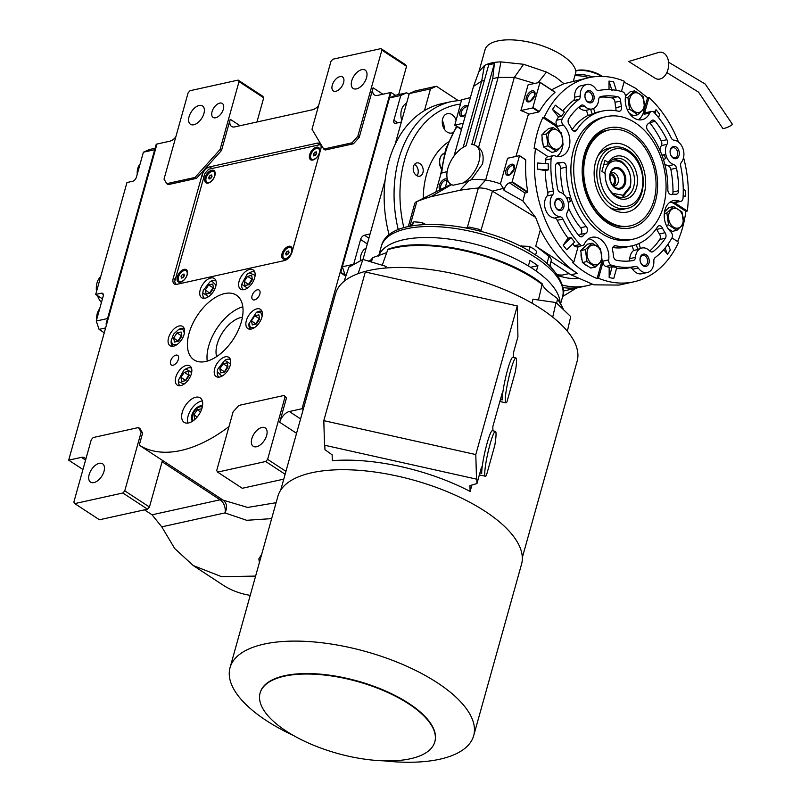 <?xml version="1.0" encoding="UTF-8"?>
<svg xmlns="http://www.w3.org/2000/svg" width="801" height="801" viewBox="0 0 801 801"><rect width="100%" height="100%" fill="white"/><g stroke="black" fill="none" stroke-linecap="round" stroke-linejoin="round"><path stroke-width="1.2" d="M335.879 91.274A8.36 4.656 123.2 0 1 333.346 90.924A8.36 4.656 123.2 0 1 332.986 83.254A8.36 4.656 123.2 0 1 339.974 76.586A8.36 4.656 123.2 0 1 342.518 76.936A8.36 4.656 123.2 0 1 342.868 84.606A8.36 4.656 123.2 0 1 335.879 91.274M215.659 117.777A8.36 4.656 123.2 0 1 213.126 117.427A8.36 4.656 123.2 0 1 212.766 109.757A8.36 4.656 123.2 0 1 219.764 103.099A8.36 4.656 123.2 0 1 222.298 103.439A8.36 4.656 123.2 0 1 222.648 111.109A8.36 4.656 123.2 0 1 215.659 117.777M178.383 359.319A5.747 3.204 123.2 0 1 171.344 364.986A5.747 3.204 123.2 0 1 170.603 361.041A5.747 3.204 123.2 0 1 177.652 355.374A5.747 3.204 123.2 0 1 178.383 359.319M259.844 294.007A5.747 3.204 123.2 0 1 252.806 299.674A5.747 3.204 123.2 0 1 252.065 295.719A5.747 3.204 123.2 0 1 259.103 290.052A5.747 3.204 123.2 0 1 259.844 294.007M242.823 306.793A38.678 21.557 -56.8 0 0 208.661 346.132A38.678 21.557 -56.8 0 0 207.229 361.091M202.493 406.047A9.091 5.066 123.2 0 0 191.819 415.258A9.091 5.066 -56.8 0 0 192.57 421.176M202.072 407.919A14.638 8.16 -56.8 0 0 200.19 397.857A14.638 8.16 -56.8 0 0 182.268 412.285A14.638 8.16 -56.8 0 0 184.15 422.337A14.638 8.16 -56.8 0 0 202.072 407.919M296.56 433.311L279.689 422.257A10.453 5.827 123.2 0 1 289.331 411.524L302.057 408.72L303.209 409.471M359.248 137.331L353.461 143.769L325.176 150.007L323.724 149.056L352.009 142.818L357.797 136.38L359.248 137.331L373.076 87.79A10.453 5.827 123.2 0 0 374.417 94.969A10.453 5.827 123.2 0 0 377.591 95.399L390.317 92.596L302.057 408.72M318.618 105.572A10.453 5.827 123.2 0 1 312.53 109.747L234.743 126.898A10.453 5.827 123.2 0 1 231.569 126.458A10.453 5.827 123.2 0 1 230.227 119.279L240.06 125.717M221.517 150.478L220.065 149.527L239.028 81.622L238.127 80.1L190.037 90.703L188.115 92.846L164.025 179.104L166.738 183.669L168.19 184.62L196.475 178.383L221.517 150.478L230.227 119.279M175.769 137.061A10.453 5.827 123.2 0 1 169.682 141.236L156.956 144.04L106.743 323.884L106.032 324.035L106.593 324.405M85.817 459.223A10.453 5.827 123.2 0 0 84.586 457.792A10.453 5.827 123.2 0 0 81.422 457.361L68.686 460.164L156.956 144.04L156.245 144.2L106.032 324.035M138.463 427.554L93.196 437.536L91.274 439.679L73.852 502.077L74.753 503.599L122.843 492.995L124.766 490.853L141.166 432.129L138.463 427.554L139.915 428.505L142.618 433.081L139.244 445.176A140.065 78.067 -56.8 0 0 228.986 426.593M284.135 395.444L238.878 405.416L233.101 411.864L216.701 470.577L217.602 472.109L265.692 461.506L267.614 459.353L285.036 396.966L284.135 395.444L286.488 397.917L279.689 422.257M176.851 284.315L284.345 260.615A8.36 4.656 -56.8 0 0 292.045 252.035L320.74 149.266A8.36 4.656 -56.8 0 0 319.669 143.519A8.36 4.656 -56.8 0 0 317.136 143.169L209.642 166.868A8.36 4.656 -56.8 0 0 201.932 175.459L173.246 278.227A8.36 4.656 -56.8 0 0 174.318 283.965A8.36 4.656 -56.8 0 0 176.851 284.315M230.247 365.226A11.494 6.408 -56.8 0 0 228.776 357.316A11.494 6.408 -56.8 0 0 214.688 368.65A11.494 6.408 -56.8 0 0 216.17 376.55A11.494 6.408 -56.8 0 0 230.247 365.226M191.359 373.797A11.494 6.408 -56.8 0 0 189.877 365.897A11.494 6.408 -56.8 0 0 175.799 377.231A11.494 6.408 -56.8 0 0 177.271 385.131A11.494 6.408 -56.8 0 0 191.359 373.797M184.11 334.377A11.494 6.408 -56.8 0 0 182.638 326.478A11.494 6.408 -56.8 0 0 168.55 337.812A11.494 6.408 -56.8 0 0 170.032 345.712A11.494 6.408 -56.8 0 0 184.11 334.377M215.759 286.388A11.494 6.408 -56.8 0 0 214.288 278.488A11.494 6.408 -56.8 0 0 200.2 289.822A11.494 6.408 -56.8 0 0 201.682 297.722A11.494 6.408 -56.8 0 0 215.759 286.388M254.658 277.817A11.494 6.408 -56.8 0 0 253.176 269.917A11.494 6.408 -56.8 0 0 239.099 281.241A11.494 6.408 -56.8 0 0 240.57 289.141A11.494 6.408 -56.8 0 0 254.658 277.817M261.897 317.226A11.494 6.408 -56.8 0 0 260.425 309.326A11.494 6.408 -56.8 0 0 246.338 320.66A11.494 6.408 -56.8 0 0 247.819 328.56A11.494 6.408 -56.8 0 0 261.897 317.226M189.056 333.286A38.678 21.557 -56.8 0 0 194.022 359.869A38.678 21.557 -56.8 0 0 241.391 321.752A38.678 21.557 -56.8 0 0 236.425 295.179A38.678 21.557 -56.8 0 0 189.056 333.286M187.814 423.078A14.638 8.16 -56.8 0 1 188.075 416.089A14.638 8.16 123.2 0 1 202.333 400.931M357.797 136.38L381.877 50.133L406.548 66.313L398.658 94.568M352.009 142.818L353.461 143.769M381.877 50.133L380.976 48.611L332.886 59.214L330.963 61.357L312 129.251L323.724 149.056M256.951 122.002L263.709 97.802L239.028 81.622M196.475 178.383L195.023 177.432L220.065 149.527M166.738 183.669L195.023 177.432M68.686 460.164L82.944 469.506M144.48 509.847L152.04 514.803L161.772 526.848L174.718 548.535L193.221 565.546L221.567 576.68L255.609 576.089M141.166 432.129L142.618 433.081M124.766 490.853L149.447 507.023L162.463 460.395L139.244 445.176M162.443 460.465A10.453 5.827 123.2 0 1 163.044 460.755L162.463 460.395M276.105 502.688L247.649 507.444L223.169 500.164C226.923 503.238 227.534 507.494 225.001 512.91L161.772 526.848M285.036 396.966L286.488 397.917M267.614 459.353L285.937 471.358M217.602 472.109L242.282 488.28L283.764 479.138M250.232 595.363A211.144 117.677 123.2 0 1 222.868 584.98L193.221 565.546M380.976 48.611L405.646 64.781L406.548 66.313M238.127 80.1L262.798 96.28L263.709 97.802M366.568 77.617A10.974 6.118 123.2 0 1 353.131 88.43A10.974 6.118 123.2 0 1 351.719 80.891A10.974 6.118 123.2 0 1 365.156 70.077A10.974 6.118 123.2 0 1 366.568 77.617M203.925 113.472A10.974 6.118 123.2 0 1 190.478 124.295A10.974 6.118 123.2 0 1 189.066 116.746A10.974 6.118 123.2 0 1 202.513 105.932A10.974 6.118 123.2 0 1 203.925 113.472M149.447 507.023L147.524 509.176L99.434 519.769L74.753 503.599M104.01 471.318A10.974 6.118 123.2 0 1 90.563 482.132A10.974 6.118 123.2 0 1 89.161 474.592A10.974 6.118 123.2 0 1 102.598 463.779A10.974 6.118 123.2 0 1 104.01 471.318M122.843 492.995L147.524 509.176M271.649 518.627L246.658 520.3L225.001 512.91A10.453 7.539 -102.4 0 0 220.105 499.794L152.04 514.803M266.653 435.464A10.974 6.118 123.2 0 1 253.216 446.277A10.974 6.118 123.2 0 1 251.804 438.738A10.974 6.118 123.2 0 1 265.251 427.914A10.974 6.118 123.2 0 1 266.653 435.464M265.692 461.506L285.126 474.242M259.434 562.402L258.833 558.928L261.737 554.142M216.63 356.575A26.133 14.568 123.2 0 1 217.141 344.26A26.133 14.568 123.2 0 1 242.433 317.206M216.05 285.136L211.684 280.971L210.293 281.461L203.214 290.423L202.823 292.866L208.52 296.66M215.94 280.821A10.453 5.827 -56.8 0 0 212.866 280.44A10.453 5.827 -56.8 0 0 211.284 280.991L210.293 281.461M202.823 292.866L202.783 293.957A10.453 5.827 -56.8 0 0 204.495 298.302M210.192 293.186L213.517 288.15L212.756 284.005L208.671 284.906L205.356 289.952L206.107 294.087L210.192 293.186M205.356 289.952L209.792 293.276M208.671 284.906L213.026 287.759L209.702 292.806M254.948 276.555L254.848 275.244L249.191 272.881L247.169 274.162L241.712 284.285L247.409 288.09M254.838 272.24A10.453 5.827 -56.8 0 0 250.172 272.42L249.191 272.881M241.712 284.285L241.682 285.376A10.453 5.827 -56.8 0 0 243.394 289.732M245.006 285.506L249.091 284.605L252.415 279.569L251.654 275.434L247.569 276.335L244.245 281.371L245.006 285.506M244.245 281.371L248.69 284.695M247.569 276.335L251.925 279.189L248.6 284.225M262.187 315.974L260.635 312.21L256.43 312.3L248.961 323.704L250.513 327.569L254.658 327.509M262.077 311.659A10.453 5.827 -56.8 0 0 257.421 311.839L256.43 312.3M248.961 323.704L248.931 324.795A10.453 5.827 -56.8 0 0 250.633 329.151M251.494 320.79L252.255 324.926L256.33 324.025L259.654 318.988L258.893 314.853L254.808 315.754L251.494 320.79L255.93 324.115M254.808 315.754L259.164 318.608L255.849 323.644M230.538 363.964L224.781 360.29L217.702 369.251L217.311 371.694L221.667 375.959L223.008 375.499M230.428 359.649A10.453 5.827 -56.8 0 0 225.772 359.829L224.781 360.29M217.311 371.694L217.281 372.785A10.453 5.827 -56.8 0 0 218.983 377.141M223.159 363.744L219.844 368.78L220.605 372.916L224.68 372.014L228.005 366.978L227.244 362.843L223.159 363.744L227.514 366.598L224.28 372.105M219.844 368.78L224.2 371.634M191.649 372.535L185.892 368.871L183.87 370.152L178.413 380.275L178.513 381.676L184.11 384.069M178.413 380.275L178.383 381.366A10.453 5.827 -56.8 0 0 178.493 382.968A10.453 5.827 -56.8 0 0 180.095 385.712M191.539 368.22A10.453 5.827 -56.8 0 0 186.873 368.4L185.892 368.871M188.355 371.414L184.27 372.315L180.946 377.351L181.707 381.496L185.792 380.595L189.116 375.559L188.355 371.414M184.27 372.315L188.625 375.168L185.391 380.685M180.946 377.351L185.301 380.205M184.4 333.126L182.848 329.361L178.643 329.451L173.527 334.187L171.174 340.856L172.726 344.72L176.871 344.65M171.174 340.856L171.134 341.947A10.453 5.827 -56.8 0 0 172.846 346.302M184.29 328.81A10.453 5.827 -56.8 0 0 179.634 328.991L178.643 329.451M181.867 336.14L181.106 332.004L177.021 332.896L173.707 337.942L174.458 342.077L178.543 341.176L181.867 336.14M173.707 337.942L178.142 341.266M177.021 332.896L181.376 335.759L178.052 340.795M353.822 263.729L360.58 239.509A4.185 2.333 123.2 0 1 364.435 235.214L370.092 233.962L385.101 180.195L362.973 259.474M458.042 100.435L436.395 86.248L415.178 90.934L409.291 93.577L395.103 144.37L401.351 122.022L395.694 123.274A4.185 2.333 123.2 0 1 394.422 123.094A4.185 2.333 123.2 0 1 393.882 120.22L400.8 95.449L389.486 97.942L395.384 95.299L406.698 92.796L409.071 94.358M395.384 95.299L391.028 92.435L340.815 272.28L346.012 275.694L345.171 275.133L342.347 266.773L389.486 97.942M342.347 266.773L352.53 264.53M345.171 275.133L346.292 274.883M406.698 92.796L400.8 95.449M406.598 103.199A14.108 10.173 77.6 0 0 401.461 109.997A14.108 10.173 77.6 0 0 401.802 120.38M366.127 248.17A14.108 10.173 77.6 0 0 360.991 254.968A14.108 10.173 77.6 0 0 360.42 260.425M391.028 92.435L390.317 92.596L340.105 272.43L340.815 272.28M345.842 276.195L340.105 272.43M155.114 148.265L149.286 149.547L143.389 152.2L154.703 149.707L107.574 318.538L96.26 321.031L103.169 296.25A4.185 2.333 123.2 0 0 102.638 293.376A4.185 2.333 123.2 0 0 101.367 293.206L95.709 294.458L102.438 298.863M105.602 327.949L99.074 329.391L104.25 332.785M143.389 152.2L136.48 176.971A4.185 2.333 123.2 0 1 132.626 181.266L126.969 182.518L95.709 294.458M99.074 329.391L96.26 321.031M96.781 319.158A13.587 9.802 -102.4 0 1 99.644 308.886M137.251 174.177A13.587 9.802 -102.4 0 1 137.772 168.45A13.587 9.802 -102.4 0 1 140.125 163.915M612.545 193.311L622.988 195.264L630.107 186.423C632.019 176.47 629.356 168.57 622.127 162.733C614.367 158.748 608.81 161.251 605.426 170.243L604.835 173.276M622.357 197.497L630.147 187.684C632.279 176.56 629.306 167.739 621.216 161.211L613.876 159.019M602.562 169.612L602.122 171.494M610.142 173.336A10.974 7.91 77.6 0 0 615.078 187.965A10.974 7.91 77.6 0 0 625.391 183.329A10.974 7.91 77.6 0 0 620.455 168.701A10.974 7.91 77.6 0 0 610.142 173.336M624.369 182.978A10.033 7.239 -102.4 0 1 614.878 187.184A10.033 7.239 -102.4 0 1 610.432 173.847A10.033 7.239 77.6 0 1 611.423 171.524A10.033 7.239 77.6 0 1 620.845 170.363A10.033 7.239 77.6 0 1 624.369 182.978M610.542 173.477A6.688 4.826 77.6 0 1 612.044 172.746A6.688 4.826 77.6 0 1 617.04 175.409A6.688 4.826 77.6 0 1 618.122 182.328A6.688 4.826 -102.4 0 1 614.918 185.812A6.688 4.826 -102.4 0 1 613.256 185.782M610.712 173.346A6.688 4.826 77.6 0 1 615.338 182.938A6.688 4.826 -102.4 0 1 613.466 185.832M612.445 184.781A5.227 3.765 -102.4 0 0 614.327 182.268A5.227 3.765 77.6 0 0 610.222 174.728M368.27 261.056L370.202 260.635M424.45 110.578L430.507 88.901L409.291 93.577M436.395 86.248L430.507 88.901M417.952 173.827A14.108 10.173 77.6 0 0 416.64 175.579M202.273 407.138A8.02 4.466 123.2 0 0 198.728 407.288A8.02 4.466 123.2 0 0 192.55 415.098A8.02 4.466 -56.8 0 0 192.21 417.231A8.02 4.466 -56.8 0 0 193.482 420.545M201.462 409.762L201.301 408.87L197.216 409.772L193.892 414.808L194.653 418.943L195.584 418.743M193.892 414.808L197.206 416.981M197.216 409.772L200.51 411.924M320.921 145.361L320.45 144.57L208.721 169.211L204.866 173.497L174.638 281.772L176.2 284.415M319.559 152.52A7.319 4.075 -56.8 0 0 319.869 150.578A7.319 4.075 -56.8 0 0 315.604 147.444A7.319 4.075 -56.8 0 0 309.657 154.703A7.319 4.075 -56.8 0 0 313.922 159.649A7.319 4.075 -56.8 0 0 319.559 152.52M214.898 175.589A7.319 4.075 -56.8 0 0 215.209 173.647A7.319 4.075 -56.8 0 0 210.933 170.513A7.319 4.075 -56.8 0 0 204.996 177.772A7.319 4.075 -56.8 0 0 209.261 182.718A7.319 4.075 -56.8 0 0 214.898 175.589M291.894 251.614A7.319 4.075 -56.8 0 0 292.205 249.672A7.319 4.075 -56.8 0 0 287.929 246.538A7.319 4.075 -56.8 0 0 281.992 253.797A7.319 4.075 -56.8 0 0 286.257 258.743A7.319 4.075 -56.8 0 0 291.894 251.614M187.234 274.693A7.319 4.075 -56.8 0 0 187.544 272.74A7.319 4.075 -56.8 0 0 183.269 269.607A7.319 4.075 -56.8 0 0 177.331 276.876A7.319 4.075 -56.8 0 0 181.597 281.812A7.319 4.075 -56.8 0 0 187.234 274.693M209.692 182.498A6.268 3.494 123.2 0 1 207.239 182.408A6.268 3.494 123.2 0 1 207.099 182.308M215.179 174.137A6.268 3.494 -56.8 0 0 214.107 171.915A6.268 3.494 -56.8 0 0 213.957 171.825M214.628 176.04A6.268 3.494 123.2 0 1 206.948 182.217A6.268 3.494 123.2 0 1 206.137 177.902A6.268 3.494 -56.8 0 1 213.817 171.724A6.268 3.494 -56.8 0 1 214.628 176.04M210.683 178.623L212.015 176.61L211.714 174.958L210.082 175.319L208.751 177.331L209.051 178.983L210.683 178.623M208.751 177.331L210.523 178.663M210.082 175.319L211.824 176.46L210.493 178.473M182.027 281.592A6.268 3.494 123.2 0 1 179.564 281.501A6.268 3.494 123.2 0 1 179.424 281.401M187.514 273.231A6.268 3.494 -56.8 0 0 186.443 271.008A6.268 3.494 -56.8 0 0 186.293 270.918M186.953 275.133A6.268 3.494 123.2 0 1 179.274 281.311A6.268 3.494 123.2 0 1 178.473 277.006A6.268 3.494 -56.8 0 1 186.152 270.818A6.268 3.494 -56.8 0 1 186.953 275.133M183.018 277.717L184.35 275.704L184.04 274.052L182.408 274.413L181.086 276.425L181.386 278.077L183.018 277.717M181.086 276.425L182.858 277.757M182.408 274.413L184.15 275.554L182.828 277.567M314.352 159.429A6.268 3.494 123.2 0 1 311.899 159.329A6.268 3.494 123.2 0 1 311.759 159.229M319.839 151.059A6.268 3.494 -56.8 0 0 318.768 148.846A6.268 3.494 -56.8 0 0 318.618 148.756M319.289 152.961A6.268 3.494 123.2 0 1 311.609 159.139A6.268 3.494 123.2 0 1 310.798 154.833A6.268 3.494 -56.8 0 1 318.478 148.656A6.268 3.494 -56.8 0 1 319.289 152.961M315.344 155.554L316.675 153.542L316.375 151.88L314.743 152.24L313.411 154.253L313.712 155.915L315.344 155.554M313.411 154.253L315.183 155.584M314.743 152.24L316.485 153.381L315.153 155.404M286.688 258.523A6.268 3.494 123.2 0 1 284.225 258.423A6.268 3.494 123.2 0 1 284.085 258.322M292.175 250.152A6.268 3.494 -56.8 0 0 291.103 247.94A6.268 3.494 -56.8 0 0 290.953 247.849M291.614 252.055A6.268 3.494 123.2 0 1 283.934 258.232A6.268 3.494 123.2 0 1 283.133 253.927A6.268 3.494 -56.8 0 1 290.813 247.749A6.268 3.494 -56.8 0 1 291.614 252.055M287.679 254.648L289.011 252.635L288.7 250.973L287.068 251.334L285.747 253.356L286.047 255.008L287.679 254.648M285.747 253.356L287.519 254.678M287.068 251.334L288.811 252.475L287.489 254.498M668.585 62.228L705.25 84.065L732.314 124.155A5.227 0.941 156.5 0 1 729.621 126.288A5.227 0.941 156.5 0 1 724.254 128.35A5.227 0.941 156.5 0 1 722.722 128.32L698.552 92.135L666.832 72.591M659.854 79.059A13.587 9.101 97.8 0 1 655.078 78.208L628.715 61.477L658.612 52.465A13.587 9.101 97.8 0 1 659.123 52.335A13.587 9.101 97.8 0 1 668.675 63.669A13.587 9.101 97.8 0 1 659.854 79.059M96.531 291.534A16.721 12.055 -102.4 0 1 96.991 282.973A16.721 12.055 -102.4 0 1 100.716 276.545M101.417 302.538A16.721 12.055 -102.4 0 1 97.512 295.639M615.018 195.304A19.855 14.318 77.6 0 0 624.169 197.256A19.855 14.318 77.6 0 0 634.512 181.006A19.855 14.318 77.6 0 0 624.76 160.43A19.855 14.318 77.6 0 0 615.609 158.468A19.855 14.318 77.6 0 0 608.339 163.784L608.229 162.473A21.947 15.83 -102.4 0 1 626.682 158.288A21.947 15.83 -102.4 0 1 636.545 187.544A21.947 15.83 -102.4 0 1 615.919 196.826A21.947 15.83 -102.4 0 1 605.155 173.487L605.266 174.798A19.855 14.318 77.6 0 0 615.018 195.304M615.478 259.844A4.185 3.014 -102.4 0 1 613.436 255.95A24.04 17.332 77.6 0 0 612.645 250.553A4.185 3.014 -102.4 0 1 614.677 245.757A4.185 3.014 -102.4 0 1 615.659 245.757A68.986 49.752 77.6 0 0 631.909 245.857A68.986 49.752 77.6 0 0 657.471 226.953A4.185 3.014 -102.4 0 1 659.023 225.802A4.185 3.014 -102.4 0 1 662.497 228.125A24.04 17.332 77.6 0 0 665.07 232.721A4.185 3.014 -102.4 0 1 665.361 238.267A83.614 60.295 -102.4 0 1 653.215 251.504A4.185 3.014 -102.4 0 1 652.304 251.935A4.185 3.014 -102.4 0 1 650.382 251.524A4.185 3.014 -102.4 0 1 649.711 250.953A12.546 9.041 77.6 0 0 641.921 248.01A12.546 9.041 77.6 0 0 635.433 257.381A4.185 3.014 -102.4 0 1 633.261 260.505A4.185 3.014 -102.4 0 1 633.17 260.525A83.614 60.295 -102.4 0 1 616.48 260.265A4.185 3.014 -102.4 0 1 615.478 259.844M669.896 194.162A4.185 3.014 -102.4 0 1 667.844 189.807A68.986 49.752 77.6 0 0 647.849 130.483A4.185 3.014 -102.4 0 1 648.029 123.835A24.04 17.332 77.6 0 0 651.123 120.981A4.185 3.014 -102.4 0 1 652.445 120.14A4.185 3.014 -102.4 0 1 655.258 121.372A83.614 60.295 -102.4 0 1 666.903 139.694A4.185 3.014 -102.4 0 1 666.983 144.36A12.546 9.041 77.6 0 0 671.618 163.574A12.546 9.041 77.6 0 0 673.811 164.626A4.185 3.014 -102.4 0 1 676.495 168.13A83.614 60.295 -102.4 0 1 678.637 190.728A4.185 3.014 -102.4 0 1 676.455 194.192A4.185 3.014 -102.4 0 1 675.814 194.243A24.04 17.332 77.6 0 0 672.129 194.503A24.04 17.332 77.6 0 0 671.869 194.563A4.185 3.014 -102.4 0 1 671.819 194.573A4.185 3.014 -102.4 0 1 669.896 194.162M672.219 194.483A4.185 3.014 77.6 0 0 672.98 191.97A83.614 60.295 77.6 0 0 670.837 169.371A4.185 3.014 77.6 0 0 668.154 165.867A12.546 9.041 -102.4 0 1 665.961 164.816A12.546 9.041 -102.4 0 1 664.68 163.835M573.176 130.763A4.185 3.014 -102.4 0 1 571.624 128.861A24.04 17.332 77.6 0 0 569.05 124.265A4.185 3.014 -102.4 0 1 568.76 118.708A83.614 60.295 -102.4 0 1 580.905 105.472A4.185 3.014 -102.4 0 1 581.816 105.041A4.185 3.014 -102.4 0 1 584.41 106.022A12.546 9.041 77.6 0 0 586.422 107.724A12.546 9.041 77.6 0 0 592.199 108.966A12.546 9.041 77.6 0 0 598.687 99.594A4.185 3.014 -102.4 0 1 600.86 96.48A4.185 3.014 -102.4 0 1 600.95 96.46A83.614 60.295 -102.4 0 1 617.641 96.721A4.185 3.014 -102.4 0 1 620.685 101.036A24.04 17.332 77.6 0 0 621.476 106.433A4.185 3.014 -102.4 0 1 619.443 111.229A4.185 3.014 -102.4 0 1 618.462 111.219A68.986 49.752 77.6 0 0 602.212 111.119A68.986 49.752 77.6 0 0 576.65 130.032A4.185 3.014 -102.4 0 1 575.098 131.174A4.185 3.014 -102.4 0 1 573.176 130.763M572.074 129.662A68.986 49.752 -102.4 0 1 588.104 115.364L586.382 110.248A12.546 9.041 -102.4 0 1 580.765 108.976A12.546 9.041 -102.4 0 1 578.753 107.274A4.185 3.014 77.6 0 0 578.743 107.264M586.382 110.248L590.627 109.316L592.35 114.433A68.986 49.752 -102.4 0 1 595.123 113.181L593.551 108.505M592.199 108.966L590.788 109.276A12.546 9.041 -102.4 0 1 590.627 109.316M579.754 236.425A4.185 3.014 -102.4 0 1 578.863 235.614A83.614 60.295 -102.4 0 1 567.218 217.291A4.185 3.014 -102.4 0 1 567.138 212.615A12.546 9.041 77.6 0 0 560.31 192.36A4.185 3.014 -102.4 0 1 559.579 192.01A4.185 3.014 -102.4 0 1 557.626 188.856A83.614 60.295 -102.4 0 1 555.483 166.258A4.185 3.014 -102.4 0 1 557.666 162.783A4.185 3.014 -102.4 0 1 558.307 162.743A24.04 17.332 77.6 0 0 561.992 162.483A24.04 17.332 77.6 0 0 562.252 162.423A4.185 3.014 -102.4 0 1 562.302 162.413A4.185 3.014 -102.4 0 1 566.277 167.179A68.986 49.752 77.6 0 0 586.272 226.503A4.185 3.014 -102.4 0 1 586.092 233.151A24.04 17.332 77.6 0 0 582.998 235.995A4.185 3.014 -102.4 0 1 581.676 236.836A4.185 3.014 -102.4 0 1 579.754 236.425M641.551 271.269A12.546 9.041 77.6 0 0 647.328 272.51A12.546 9.041 77.6 0 0 653.836 261.016A4.185 3.014 -102.4 0 1 655.128 257.592A89.892 64.821 77.6 0 0 671.909 237.987A4.185 3.014 77.6 0 0 670.868 231.93A17.772 12.816 -102.4 0 1 664.299 213.667A17.772 12.816 -102.4 0 1 673.481 200.62A17.772 12.816 -102.4 0 1 679.448 201.211A4.185 3.014 77.6 0 0 680.85 201.351A4.185 3.014 77.6 0 0 683.023 198.177A89.892 64.821 77.6 0 0 680.69 166.047A4.185 3.014 -102.4 0 1 681.411 162.243A12.546 9.041 77.6 0 0 683.023 148.816A12.546 9.041 77.6 0 0 673.971 140.185A4.185 3.014 -102.4 0 1 672.71 139.724A4.185 3.014 -102.4 0 1 671.208 137.942A89.892 64.821 77.6 0 0 654.127 112.45A4.185 3.014 77.6 0 0 651.493 111.439A4.185 3.014 77.6 0 0 649.721 113.011A17.772 12.816 -102.4 0 1 642.152 119.689A17.772 12.816 -102.4 0 1 625.411 97.081A4.185 3.014 77.6 0 0 622.637 91.815A89.892 64.821 77.6 0 0 598.808 90.483A4.185 3.014 -102.4 0 1 596.925 90.052A4.185 3.014 -102.4 0 1 595.844 88.971A12.546 9.041 77.6 0 0 586.793 84.465A12.546 9.041 77.6 0 0 580.284 95.97A4.185 3.014 -102.4 0 1 578.993 99.394A89.892 64.821 77.6 0 0 562.212 118.999A4.185 3.014 77.6 0 0 563.253 125.046A17.772 12.816 -102.4 0 1 569.821 143.309A17.772 12.816 -102.4 0 1 560.64 156.355A17.772 12.816 -102.4 0 1 554.672 155.774A4.185 3.014 77.6 0 0 553.271 155.634A4.185 3.014 77.6 0 0 551.098 158.798A89.892 64.821 77.6 0 0 553.431 190.928A4.185 3.014 -102.4 0 1 552.71 194.733A12.546 9.041 77.6 0 0 556.355 215.429A12.546 9.041 77.6 0 0 560.149 216.801A4.185 3.014 -102.4 0 1 562.913 219.043A89.892 64.821 77.6 0 0 579.994 244.525A4.185 3.014 77.6 0 0 582.617 245.537A4.185 3.014 77.6 0 0 584.4 243.975A17.772 12.816 -102.4 0 1 591.969 237.296A17.772 12.816 -102.4 0 1 600.149 239.048A17.772 12.816 -102.4 0 1 608.71 259.894A4.185 3.014 77.6 0 0 611.483 265.171A89.892 64.821 77.6 0 0 635.313 266.503A4.185 3.014 -102.4 0 1 638.277 268.015A12.546 9.041 77.6 0 0 641.551 271.269M647.328 272.51L641.671 273.762A12.546 9.041 -102.4 0 1 635.894 272.52A12.546 9.041 -102.4 0 1 632.62 269.256A4.185 3.014 77.6 0 0 629.656 267.744A89.892 64.821 -102.4 0 1 616.52 268.455M568.029 238.157L571.033 237.496A89.892 64.821 -102.4 0 0 574.627 242.022L566.778 249.752A100.345 72.36 -102.4 0 1 563.183 245.226L568.029 238.157A89.892 64.821 -102.4 0 1 557.256 220.285A4.185 3.014 77.6 0 0 554.492 218.042A12.546 9.041 -102.4 0 1 550.698 216.681A12.546 9.041 -102.4 0 1 547.053 195.985A4.185 3.014 77.6 0 0 547.774 192.18A89.892 64.821 -102.4 0 1 545.251 170.593L537.551 169.161A100.345 72.36 -102.4 0 1 537.541 163.024L548.254 163.784A89.892 64.821 -102.4 0 0 548.264 169.922L545.251 170.593M671.959 237.887L678.577 242.222A104.52 75.374 77.6 0 1 633.901 281.812A104.52 75.374 77.6 0 1 598.497 278.247L597.085 278.558A104.52 75.374 77.6 0 1 584.37 271.799A104.52 75.374 77.6 0 1 572.405 262.378L573.816 262.067L577.801 247.809A17.772 12.816 -102.4 0 1 578.212 246.508M598.908 247.169A17.772 12.816 77.6 0 0 593.08 240.61A17.772 12.816 77.6 0 0 588.595 238.778M476.004 145.782L478.167 147.194A22.999 12.816 123.2 0 1 478.557 147.474C482.703 150.868 484.034 156.355 482.542 163.925L471.278 179.814L463.018 183.049A22.999 12.816 -56.8 0 0 478.958 161.582A22.999 12.816 -56.8 0 0 476.004 145.782A22.999 12.816 -56.8 0 0 471.769 144.54L494.387 63.539L488.73 64.781L466.112 145.782A22.999 12.816 -56.8 0 0 449.001 165.016A22.999 12.816 -56.8 0 0 450.793 184.24A22.999 12.816 -56.8 0 0 453.096 185.231L451.494 184.631L431.038 196.635L459.974 190.258A271.759 111.8 15.6 0 1 478.347 188.025A12.546 5.166 15.6 0 1 492.425 191.159L535.629 217.401L522.893 200.961L504.059 190.398L503.368 188.365L492.425 191.159L480.92 230.588L482.082 231.639M562.332 285.086A98.253 70.848 77.6 0 0 587.293 285.667A98.253 70.848 77.6 0 0 592.079 284.365M587.293 285.667L581.636 286.908A98.253 70.848 -102.4 0 1 562.913 287.579M481.311 230.958L479.429 229.376L469.556 227.124M478.918 71.7L485.056 49.712A47.039 19.354 15.6 0 1 515.063 40.05A47.039 19.354 15.6 0 1 562.182 55.339A47.039 19.354 15.6 0 1 575.919 71.99L573.376 81.081M621.446 91.474L624.309 81.231A104.52 75.374 77.6 0 0 588.895 77.667L563.974 83.715L556.024 77.367L546.492 72.06L523.614 64.28L500.895 61.887C493.967 62.098 488.47 63.309 484.425 65.522L478.908 71.73M461.596 128.981L454.798 125.116L463.198 123.264M408.29 226.633L414.738 203.534A12.546 5.166 15.6 0 1 416.64 201.662A12.546 5.166 15.6 0 1 416.81 201.592A271.759 111.81 15.6 0 1 431.038 196.635M450.943 184.34L416.81 201.592L409.912 226.293M435.764 192.36L441.091 173.256L447.148 171.584M454.047 156.025L473.521 86.388L481.681 81.071L484.345 80.48M470.367 97.582L461.586 99.855L454.798 125.116M562.662 296.47L576.189 288.21M633.901 281.812L619.053 285.086L593.972 284.836L570.933 274.763L577.301 273.361L535.769 246.137A271.759 111.83 15.6 0 1 548.925 256.42A12.546 5.166 15.6 0 1 551.188 260.685L549.666 266.112M535.769 246.137L540.375 229.637L535.629 217.401M463.178 147.334L481.681 81.071L484.425 65.522M478.998 71.439L473.521 86.388L454.097 155.955M474.212 144.931L492.725 78.628L494.387 63.539M492.725 78.628L498.112 77.447L514.312 77.397L534.507 83.434M500.895 61.887L498.112 77.447L478.557 147.474M523.614 64.28L514.312 77.397L485.636 180.075L478.347 188.025L467.313 227.564M546.492 72.06L538.142 82.633M563.403 83.144L563.313 83.985L563.974 83.715M551.549 89.812L563.313 83.985M555.123 92.155L540.034 82.263L532.735 107.935L538.853 111.95L539.323 111.579A104.52 75.374 -102.4 0 1 555.023 92.345L540.094 82.373M540.084 82.553L555.023 92.155M538.853 111.95L528.91 114.142A104.52 75.374 -102.4 0 0 527.869 116.015L515.924 156.415M525.666 159.689L519.539 155.664L511.979 182.258L527.569 192.48L527.769 191.93A104.52 75.374 -102.4 0 1 525.796 160.02L519.599 155.774M519.589 155.955L525.536 159.669M527.569 192.48L525.025 193.041L522.893 200.961M577.301 273.361A104.52 75.374 -102.4 0 1 540.375 229.637M559.929 131.534A17.772 12.816 77.6 0 0 554.102 124.966L542.818 117.567A104.52 75.374 77.6 0 0 534.107 148.766L535.519 148.455A104.52 75.374 77.6 0 0 573.816 262.067M542.818 117.567L544.229 117.256A104.52 75.374 77.6 0 1 588.895 77.667M644.705 107.995L647.568 97.722L635.604 88.29L624.079 82.042M574.898 75.654A25.081 10.323 15.6 0 1 589.216 77.597M577.351 278.558A89.892 64.821 -102.4 0 1 557.666 275.444M570.933 274.763L550.918 261.647M468.785 180.826L459.974 190.258M503.368 188.365L500.435 183.87A31.329 12.896 -164.4 0 0 485.636 180.075C478.447 179.314 473.661 179.224 471.278 179.814M463.018 183.049L453.096 185.231M528.41 265.952A94.067 38.708 -164.4 0 0 437.096 237.867A94.067 38.708 -164.4 0 0 378.663 256.04A94.067 38.708 15.6 0 1 474.422 243.985A94.067 38.708 15.6 0 1 560.039 302.398A94.067 38.708 -164.4 0 0 536.39 271.179L537.932 265.672A94.067 38.708 -164.4 0 0 534.057 263.038A94.067 38.708 -164.4 0 0 529.942 260.445L528.41 265.952M532.735 107.935L520.91 110.548A31.329 12.896 15.6 0 1 528.47 113.862L528.91 114.142M520.91 110.548L528.079 84.856L540.034 82.263M500.435 183.87L507.584 158.258L519.539 155.664M527.869 116.015L528.47 113.862M511.979 182.258L509.436 182.818L525.025 193.041M504.059 190.398A6.268 3.494 123.2 0 1 509.436 182.818M647.568 97.722L648.99 97.402A104.52 75.374 77.6 0 1 678.507 142.077M683.754 222.988A104.52 75.374 77.6 0 0 685.866 211.334L687.288 211.023A104.52 75.374 77.6 0 0 683.573 157.587M677.586 241.572A104.52 75.374 77.6 0 0 683.463 224.22M584.37 263.829A10.453 7.539 77.6 0 0 586.162 265.381A10.453 7.539 77.6 0 0 588.134 266.302M585.08 246.508A10.453 7.539 77.6 0 0 582.587 248.891M581.125 253.206A10.453 7.539 77.6 0 0 582.067 260.095M597.085 278.558L601.06 264.29A17.772 12.816 77.6 0 0 601.651 261.296M582.617 245.537L576.96 246.788A4.185 3.014 -102.4 0 1 574.337 245.777A89.892 64.821 -102.4 0 1 572.685 243.935M545.271 163.574A89.892 64.821 -102.4 0 1 545.441 160.05A4.185 3.014 -102.4 0 1 547.614 156.876L553.271 155.634M548.345 156.716A17.772 12.816 -102.4 0 1 546.803 155.845L535.519 148.455M545.391 148.185A10.453 7.539 77.6 0 0 547.183 149.737A10.453 7.539 77.6 0 0 549.156 150.658M546.102 130.863A10.453 7.539 77.6 0 0 543.609 133.246M542.147 137.562A10.453 7.539 77.6 0 0 543.078 144.45M556.955 156.425A17.772 12.816 77.6 0 0 562.672 145.662M558.497 116.986L552.51 109.437L561.511 116.325L558.497 116.986A89.892 64.821 -102.4 0 0 556.555 120.24A4.185 3.014 -102.4 0 0 557.596 126.298A17.772 12.816 -102.4 0 0 555.514 124.656L544.229 117.256M552.51 109.437A100.345 72.36 -102.4 0 1 555.413 105.201L564.405 112.09A89.892 64.821 -102.4 0 0 561.511 116.325M562.843 110.888A89.892 64.821 -102.4 0 1 573.336 100.636A4.185 3.014 77.6 0 0 574.627 97.211A12.546 9.041 -102.4 0 1 581.136 85.717L586.793 84.465M609.02 89.622L609.02 81.081A100.345 72.36 -102.4 0 1 613.636 81.932L616.279 90.323M629.496 113.532A10.453 7.539 77.6 0 0 630.657 113.992M627.614 94.198A10.453 7.539 77.6 0 0 625.451 96.09M638.457 119.76A17.772 12.816 77.6 0 0 643.593 111.98L644.585 108.405M535.609 255.018L536.63 251.384L533.446 248.57L528.37 246.338L520.91 246.037M528.85 250.823L529.922 246.988M410.973 226.082L413.366 222.037L414.317 221.847L413.436 222.047L412.385 225.822M425.772 224.45L420.895 222.358L414.317 221.847M421.987 224.67L422.447 222.998M528.52 265.531A5.747 2.363 15.6 0 1 528.96 266.292M530.582 267.294L537.932 265.672M651.493 111.439L645.836 112.691A4.185 3.014 -102.4 0 0 644.064 114.253A17.772 12.816 -102.4 0 0 645.005 111.669L648.99 97.402M654.137 112.47L656.029 109.717A100.345 72.36 -102.4 0 1 659.613 114.253L658.622 117.717M683.243 189.416L685.255 190.308A100.345 72.36 -102.4 0 1 685.266 196.455L683.133 196.055M680.85 201.351L675.193 202.593A4.185 3.014 -102.4 0 1 673.791 202.463A17.772 12.816 -102.4 0 1 676.004 203.624L687.288 211.023M685.866 211.334L674.582 203.935A17.772 12.816 77.6 0 0 670.097 202.112M668.475 229.176A10.453 7.539 77.6 0 0 669.636 229.637M666.592 209.842A10.453 7.539 77.6 0 0 664.58 211.534M668.114 244.025L670.297 250.042A100.345 72.36 -102.4 0 1 667.393 254.277L663.709 249.622M609.16 267.294L612.174 266.633A89.892 64.821 -102.4 0 0 616.79 267.484L613.786 278.398A100.345 72.36 -102.4 0 1 609.171 277.536L609.16 267.294A89.892 64.821 -102.4 0 1 605.826 266.413A4.185 3.014 -102.4 0 1 603.053 261.146A17.772 12.816 -102.4 0 1 602.482 263.98L598.497 278.247M571.033 237.496L563.183 245.226M537.551 169.161L548.264 169.922M609.02 81.081L612.034 90.663M575.148 74.763A19.855 8.17 15.6 0 1 592.8 76.956M656.029 109.717L654.978 113.392M683.163 195.514L685.266 196.455M665.11 247.98L667.393 254.277M612.174 266.633L609.171 277.536M595.373 267.023L590.778 268.035L582.397 262.538L580.765 250.623L587.523 244.185L592.119 243.174L600.5 248.67L602.132 260.595L595.373 267.023L586.993 261.526L585.361 249.602L592.119 243.174M633.391 239.109L630.557 239.729A62.718 45.226 -102.4 0 1 601.691 233.542A62.718 45.226 -102.4 0 1 570.893 168.59A62.718 45.226 -102.4 0 1 603.564 117.246L606.387 116.626A62.718 45.226 77.6 0 0 573.716 167.97A62.718 45.226 77.6 0 0 604.515 232.921A62.718 45.226 77.6 0 0 633.391 239.109A62.718 45.226 77.6 0 0 666.062 187.764A62.718 45.226 77.6 0 0 635.263 122.813A62.718 45.226 77.6 0 0 606.387 116.626M557.886 209.922A6.268 4.526 -102.4 0 1 555.073 201.562A6.268 4.526 -102.4 0 1 560.96 198.918A6.268 4.526 -102.4 0 1 563.784 207.269A6.268 4.526 -102.4 0 1 557.886 209.922M587.964 102.228A6.268 4.526 -102.4 0 1 585.141 93.867A6.268 4.526 -102.4 0 1 591.038 91.214A6.268 4.526 -102.4 0 1 593.851 99.574A6.268 4.526 -102.4 0 1 587.964 102.228M673.16 158.067A6.268 4.526 -102.4 0 1 670.337 149.707A6.268 4.526 -102.4 0 1 676.234 147.054A6.268 4.526 -102.4 0 1 679.048 155.414A6.268 4.526 -102.4 0 1 673.16 158.067M643.083 265.772A6.268 4.526 -102.4 0 1 640.269 257.411A6.268 4.526 -102.4 0 1 646.157 254.758A6.268 4.526 -102.4 0 1 648.98 263.118A6.268 4.526 -102.4 0 1 643.083 265.772M556.395 151.379L551.799 152.39L543.418 146.893L541.786 134.979L548.545 128.55L553.141 127.529L561.521 133.026L563.143 144.951L556.395 151.379L548.014 145.882L546.382 133.957L553.141 127.529M625.451 96.25L630.047 91.875L634.642 90.863L643.023 96.36L644.655 108.275L637.906 114.713L633.301 115.724L629.105 112.971M664.54 211.794L669.025 207.519L673.621 206.508L682.001 212.005L683.633 223.92L676.885 230.348L672.289 231.369L668.084 228.615M582.397 262.538L586.993 261.526M580.765 250.623L585.361 249.602M563.784 194.393A68.986 49.752 -102.4 0 1 560.62 168.42A4.185 3.014 77.6 0 0 556.765 163.634M578.883 235.634A24.04 17.332 -102.4 0 1 580.435 234.393A4.185 3.014 77.6 0 0 580.615 227.744A68.986 49.752 -102.4 0 1 568.55 208.04M566.597 198.007L569.171 197.436L566.848 198.488M568.239 202.393L570.502 201.381A68.986 49.752 -102.4 0 1 569.171 197.436M615.659 110.698A4.185 3.014 77.6 0 0 615.819 107.674A24.04 17.332 -102.4 0 1 615.028 102.278A4.185 3.014 77.6 0 0 611.984 97.962A83.614 60.295 77.6 0 0 599.659 97.171M594.983 112.751A68.986 49.752 -102.4 0 1 596.555 112.37L602.212 111.119M592.35 114.433L588.104 115.364M659.914 150.188A12.546 9.041 -102.4 0 1 661.326 145.612A4.185 3.014 77.6 0 0 661.246 140.936A83.614 60.295 77.6 0 0 649.601 122.613A4.185 3.014 77.6 0 0 649.581 122.593M661.926 155.144L664.399 154.603L662.107 155.634M663.438 159.569L665.731 158.538A12.546 9.041 -102.4 0 1 664.399 154.603M631.909 245.857L626.252 247.108A68.986 49.752 -102.4 0 1 612.805 247.529M649.721 250.963A83.614 60.295 77.6 0 0 659.704 239.519A4.185 3.014 77.6 0 0 659.413 233.962A24.04 17.332 -102.4 0 1 656.84 229.366A4.185 3.014 77.6 0 0 656.389 228.565M628.805 261.056A4.185 3.014 77.6 0 0 629.776 258.633A12.546 9.041 -102.4 0 1 633.651 250.473L632.079 245.817M640.349 248.36L639.048 243.484M636.234 244.615L637.886 249.542A12.546 9.041 -102.4 0 1 640.51 248.33A12.546 9.041 -102.4 0 1 640.67 248.29M637.886 249.542L633.651 250.473M557.406 209.101A5.136 3.705 -102.4 0 1 554.873 203.774A5.136 3.705 -102.4 0 1 557.556 199.569A5.136 3.705 -102.4 0 1 559.919 200.08A5.136 3.705 -102.4 0 1 562.442 205.396A5.136 3.705 -102.4 0 1 559.769 209.612A5.136 3.705 -102.4 0 1 557.406 209.101M587.473 101.397A5.136 3.705 -102.4 0 1 584.95 96.08A5.136 3.705 -102.4 0 1 587.624 91.865A5.136 3.705 -102.4 0 1 589.987 92.375A5.136 3.705 -102.4 0 1 592.52 97.702A5.136 3.705 -102.4 0 1 589.836 101.907A5.136 3.705 -102.4 0 1 587.473 101.397M672.67 157.246A5.136 3.705 -102.4 0 1 670.147 151.92A5.136 3.705 -102.4 0 1 672.82 147.714A5.136 3.705 -102.4 0 1 675.183 148.215A5.136 3.705 -102.4 0 1 677.716 153.542A5.136 3.705 -102.4 0 1 675.033 157.747A5.136 3.705 -102.4 0 1 672.67 157.246M642.602 264.941A5.136 3.705 -102.4 0 1 640.069 259.624A5.136 3.705 -102.4 0 1 642.752 255.409A5.136 3.705 -102.4 0 1 645.115 255.919A5.136 3.705 -102.4 0 1 647.639 261.246A5.136 3.705 -102.4 0 1 644.965 265.451A5.136 3.705 -102.4 0 1 642.602 264.941M543.418 146.893L548.014 145.882M541.786 134.979L546.382 133.957M637.906 114.713L629.516 109.216L627.894 97.291L634.642 90.863M627.323 109.697L629.516 109.216M625.331 97.862L627.894 97.291M575.769 70.939A18.813 7.74 15.6 0 1 601.611 76.385M452.725 132.686A9.932 7.159 -102.4 0 1 451.704 133.026A9.932 7.159 -102.4 0 1 447.128 132.055A9.932 7.159 -102.4 0 1 442.252 121.762A9.932 7.159 -102.4 0 1 447.429 113.632A9.932 7.159 -102.4 0 1 451.994 114.613A9.932 7.159 -102.4 0 1 455.989 119.9M419.874 163.594A6.798 4.896 -102.4 0 1 423.218 170.633A6.798 4.896 -102.4 0 1 419.674 176.19A6.798 4.896 -102.4 0 1 416.55 175.519A6.798 4.896 -102.4 0 1 413.206 168.49A6.798 4.896 -102.4 0 1 416.75 162.923A6.798 4.896 -102.4 0 1 419.874 163.594M676.885 230.348L668.505 224.861L666.873 212.936L673.621 206.508M666.302 225.341L668.505 224.861M664.309 213.497L666.873 212.936M591.929 263.759A10.033 7.229 77.6 0 0 601.351 259.524A10.033 7.229 77.6 0 0 596.845 246.157A10.033 7.229 77.6 0 0 587.413 250.393A10.033 7.229 77.6 0 0 591.929 263.759M552.94 148.125A10.033 7.229 77.6 0 0 562.372 143.88A10.033 7.229 77.6 0 0 557.866 130.513A10.033 7.229 77.6 0 0 548.435 134.748A10.033 7.229 77.6 0 0 552.94 148.125M634.452 111.449A10.033 7.229 77.6 0 0 643.874 107.214A10.033 7.229 77.6 0 0 639.368 93.837A10.033 7.229 77.6 0 0 629.946 98.082A10.033 7.229 77.6 0 0 634.452 111.449M575.739 70.798A17.772 7.309 15.6 0 1 601.491 75.845A17.772 7.309 15.6 0 1 602.322 76.405M444.084 128.751A9.932 7.159 77.6 0 0 442.312 120.721M416.991 175.779A6.798 4.896 77.6 0 0 414.928 164.686A6.798 4.896 77.6 0 0 414.487 164.425M673.431 227.094A10.033 7.229 77.6 0 0 682.852 222.858A10.033 7.229 77.6 0 0 678.347 209.482A10.033 7.229 77.6 0 0 668.925 213.727A10.033 7.229 77.6 0 0 673.431 227.094M389.136 235.003A110.798 79.9 -102.4 0 1 441.872 103.659L451.774 101.477A110.798 79.9 77.6 0 0 398.267 229.747M631.929 134.738A49.131 35.424 77.6 0 0 609.311 129.892A49.131 35.424 77.6 0 0 583.719 170.112A49.131 35.424 77.6 0 0 607.849 220.996A49.131 35.424 77.6 0 0 630.467 225.842A49.131 35.424 77.6 0 0 656.059 185.622A49.131 35.424 77.6 0 0 631.929 134.738M611.313 208.57A34.974 25.221 -102.4 0 1 611.103 208.43A34.974 25.221 -102.4 0 1 599.068 153.832A34.974 25.221 -102.4 0 1 628.465 147.164A34.974 25.221 -102.4 0 1 644.174 193.792A34.974 25.221 -102.4 0 1 611.313 208.57M613.135 147.244A31.359 22.608 77.6 0 0 596.805 172.916A31.359 22.608 77.6 0 0 612.204 205.396A31.359 22.608 77.6 0 0 626.642 208.49C648.259 205.056 648.78 162.353 628.204 150.428C623.298 147.254 618.282 146.193 613.135 147.244L608.89 148.175A31.359 22.608 77.6 0 0 598.047 155.644M609.411 207.209A31.359 22.608 77.6 0 0 622.397 209.421L626.642 208.49M608.229 162.473L604.985 160.35L601.911 171.354L605.155 173.487M608.339 163.784L603.744 164.796M484.765 473.992A22.999 2.663 102.6 0 0 485.396 476.255A22.999 2.663 102.6 0 0 486.437 475.353L494.768 445.496A22.999 2.663 102.6 0 0 496.039 433.621A22.999 2.663 102.6 0 0 495.418 431.369A22.999 2.663 102.6 0 0 488.93 448.48A22.999 2.663 102.6 0 0 484.765 473.992M324.816 445.276L324.946 449.651L332.145 454.838L332.315 460.675A125.427 51.614 15.6 0 1 400.941 466.613A125.427 51.614 15.6 0 1 470.117 491.434L469.947 485.596L476.935 483.584L481.541 467.063L481.731 473.321A22.999 2.663 -77.4 0 1 485.887 447.809A22.999 2.663 -77.4 0 1 492.375 430.688L495.418 431.369M505.261 400.59A22.999 2.663 102.6 0 0 505.892 402.853A22.999 2.663 102.6 0 0 506.923 401.952L515.263 372.095A22.999 2.663 102.6 0 0 516.535 360.22A22.999 2.663 102.6 0 0 515.914 357.967A22.999 2.663 102.6 0 0 509.426 375.078A22.999 2.663 102.6 0 0 505.261 400.59M492.935 430.818L492.815 426.693L502.037 393.661L502.227 399.909A22.999 2.663 -77.4 0 1 506.382 374.407A22.999 2.663 -77.4 0 1 512.87 357.286L515.914 357.967M385.561 268.035L386.112 266.413L362.883 259.444L348.886 267.184L344.11 281.321M552.7 317.136L556.054 302.558L570.172 316.065L570.692 316.685L567.358 331.234M369.651 261.476A102.278 42.093 15.6 0 1 372.665 258.002L371.324 261.977M538.452 299.995L542.217 283.884C542.758 287.008 547.554 291.634 556.595 297.762L557.496 299.264L556.635 303.028M556.595 297.762L557.496 299.264A102.278 42.093 15.6 0 1 562.883 308.445M280.7 490.122L335.509 293.797A125.427 51.614 15.6 0 1 454.738 273.932A125.427 51.614 15.6 0 1 577.131 361.261L522.312 557.586M386.472 252.695L372.976 257.552L369.611 261.466M542.177 283.854A101.347 41.702 -164.4 0 0 387.864 249.431L382.227 265.251M387.864 249.431L387.434 249.842A102.278 42.093 15.6 0 1 542.047 284.355L542.217 283.884M532.024 303.199L532.935 299.194L556.054 302.558M362.883 259.444L358.087 273.662M470.117 491.434L471.909 485.026M513.431 357.406L513.311 353.291L517.927 336.77L517.296 305.932L365.306 272L323.804 420.645L324.525 445.216L476.515 479.138L476.775 478.217L476.935 483.584M230.037 667.674L277.897 496.27A126.478 52.045 15.6 0 1 390.948 474.733A126.478 52.045 15.6 0 1 518.287 543.759A126.478 52.045 15.6 0 1 521.521 564.294L473.671 735.698A126.478 52.045 -164.4 0 0 470.427 715.163A126.478 52.045 -164.4 0 0 343.098 646.127A126.478 52.045 -164.4 0 0 230.037 667.674A126.478 52.045 -164.4 0 0 233.271 688.199A126.478 52.045 -164.4 0 0 292.836 735.228L293.747 735.658M476.515 479.138L475.794 454.567L517.296 305.932M383.959 760.84L384.961 760.95A126.478 52.045 -164.4 0 0 473.671 735.698M323.804 420.645L475.794 454.567M434.873 741.626A90.703 37.327 -164.4 0 0 434.933 741.386A90.703 37.327 -164.4 0 0 432.61 726.667A90.703 37.327 -164.4 0 0 341.296 677.165A90.703 37.327 -164.4 0 0 260.215 692.605A90.703 37.327 -164.4 0 0 260.155 692.845M432.49 727.128A90.703 37.327 -164.4 0 0 341.166 677.626A90.703 37.327 -164.4 0 0 260.085 693.075A90.703 37.327 -164.4 0 0 262.408 707.794A90.703 37.327 -164.4 0 0 353.732 757.305A90.703 37.327 -164.4 0 0 434.803 741.856A90.703 37.327 -164.4 0 0 432.49 727.128M300.585 418.903L289.331 411.524M373.076 87.79L382.908 94.228M81.422 457.361L85.577 460.084M162.082 461.756L220.105 499.794A10.453 5.827 -56.8 0 1 223.169 500.164L163.044 460.755M175.259 279.539L173.246 278.227M203.945 176.781L201.932 175.459M212.075 168.47L209.642 166.868M319.569 144.771L317.136 143.169M364.435 235.214L368.921 238.157M397.817 122.803L393.882 120.22M360.58 239.509L367.319 243.915M103.299 294.478L101.367 293.206M668.154 165.867L673.811 164.626M554.492 218.042L560.149 216.801M441.741 172.776A104.52 75.374 -102.4 0 1 457.001 126.628M440.49 189.827A6.268 3.494 123.2 0 1 439.379 185.351A6.268 3.494 123.2 0 1 443.153 179.865A6.268 3.494 123.2 0 1 447.459 179.514M445.396 187.124L447.489 179.624M546.923 263.589L548.925 256.42M562.552 296.861C566.607 291.123 559.929 269.647 535.058 254.658C485.766 221.226 389.256 211.594 381.336 246.257A94.067 38.708 15.6 0 1 441.361 226.943A94.067 38.708 15.6 0 1 535.589 257.532A94.067 38.708 15.6 0 1 562.552 296.861L560.7 303.499M465.581 114.703A6.268 3.494 123.2 0 1 460.895 116.385A6.268 3.494 123.2 0 1 459.874 111.95A6.268 3.494 123.2 0 1 463.669 106.443A6.268 3.494 123.2 0 1 467.974 106.143M572.595 288.08A13.587 9.802 77.6 0 0 576.219 288.2L578.252 287.539M441.481 189.256L441.501 189.276A5.227 2.914 123.2 0 1 441.481 189.256A5.227 2.914 123.2 0 1 440.81 185.672A5.227 2.914 123.2 0 1 447.208 180.515M539.323 111.579L533.116 107.504M527.769 191.93L512.37 181.827M555.514 124.656L554.102 124.966M441.271 168.28A10.453 7.539 -102.4 0 1 444.465 153.111L441.121 155.674L439.579 159.349L439.649 164.846L441.191 168.801M569.121 273.582L562.492 275.043A13.587 9.802 -102.4 0 1 556.605 273.932M551.288 267.724A13.587 9.802 -102.4 0 1 550.127 264.46M505.852 170.693A6.268 3.494 123.2 0 1 511.629 164.255A6.268 3.494 123.2 0 1 514.342 168.821A6.268 3.494 123.2 0 1 508.555 175.269A6.268 3.494 123.2 0 1 505.852 170.693M462.467 116.075A5.227 2.914 123.2 0 1 461.977 115.855A5.227 2.914 123.2 0 1 461.306 112.27A5.227 2.914 123.2 0 1 467.704 107.114M526.347 97.291A6.268 3.494 123.2 0 1 532.124 90.853A6.268 3.494 123.2 0 1 534.828 95.419A6.268 3.494 123.2 0 1 529.05 101.857A6.268 3.494 123.2 0 1 526.347 97.291M645.005 111.669L643.593 111.98M674.582 203.935L676.004 203.624M601.06 264.29L602.482 263.98M603.053 261.146L608.71 259.894M574.337 245.777L579.994 244.525M557.256 220.285L562.913 219.043M547.053 195.985L552.71 194.733M547.774 192.18L553.431 190.928M545.441 160.05L551.098 158.798M557.596 126.298L563.253 125.046M556.555 120.24L562.212 118.999M573.336 100.636L578.993 99.394M574.627 97.211L580.284 95.97M644.064 114.253L649.721 113.011M673.791 202.463L679.448 201.211M632.62 269.256L638.277 268.015M629.656 267.744L635.313 266.503M605.826 266.413L611.483 265.171M423.268 198.648A74.934 54.037 -102.4 0 1 448.31 141.967M508.445 174.818A5.227 2.914 123.2 0 1 507.954 174.608A5.227 2.914 123.2 0 1 507.283 171.013A5.227 2.914 123.2 0 1 513.681 165.867A5.227 2.914 123.2 0 1 514.082 166.228M528.94 101.417A5.227 2.914 123.2 0 1 528.45 101.206A5.227 2.914 123.2 0 1 527.779 97.612A5.227 2.914 123.2 0 1 534.177 92.465A5.227 2.914 123.2 0 1 534.577 92.826M557.065 163.014L558.307 162.743M560.62 168.42L566.277 167.179M580.615 227.744L586.272 226.503M580.435 234.393L586.092 233.151M580.114 236.635L582.998 235.995M578.753 107.274L584.41 106.022M611.984 97.962L617.641 96.721M615.028 102.278L620.685 101.036M615.819 107.674L621.476 106.433M573.216 130.793L576.65 130.032M649.601 122.613L655.258 121.372M661.246 140.936L666.903 139.694M661.326 145.612L666.983 144.36M670.837 169.371L676.495 168.13M672.98 191.97L678.637 190.728M613.786 246.177L615.659 245.757M656.84 229.366L662.497 228.125M659.413 233.962L665.07 232.721M659.704 239.519L665.361 238.267M651.303 251.925L653.215 251.504M629.776 258.633L635.433 257.381M460.405 104.08A106.613 76.886 77.6 0 0 403.874 227.784M607.338 222.828A51.214 36.936 -102.4 0 1 584.319 154.553A51.214 36.936 -102.4 0 1 632.44 132.906A51.214 36.936 -102.4 0 1 655.458 201.181A51.214 36.936 -102.4 0 1 607.338 222.828M628.475 151.86A29.267 21.106 77.6 0 0 600.98 164.235A29.267 21.106 77.6 0 0 614.127 203.244A29.267 21.106 77.6 0 0 641.631 190.878A29.267 21.106 77.6 0 0 628.475 151.86M481.731 473.321L479.909 472.91M502.227 399.909L500.405 399.509M405.656 103.74L406.507 103.549M365.186 248.71L366.027 248.52M416.64 201.662L418.042 201.041M447.479 179.574L445.356 187.154M460.805 129.121L454.678 125.106M440.44 175.609L445.706 149.036L456.57 126.338M469.636 227.104L465.872 227.844M563.273 291.053L576.219 288.2M381.336 246.257L378.603 256.06M451.774 184.891L450.793 184.24M465.691 114.323L463.809 115.714L461.977 115.855M562.492 275.043L557.336 274.963M520.84 246.027L521.791 245.837M528.37 246.338L531.223 247.309M420.895 222.358L423.749 223.319M513.681 165.867L514.052 169.021L509.786 174.468L507.954 174.608M534.177 92.465L534.547 95.619L530.282 101.056L528.45 101.206M561.992 162.483L556.335 163.724M641.921 248.01L640.51 248.33M451.774 101.477L461.506 100.155M630.467 225.842L629.055 226.152C621.766 227.704 614.447 226.112 607.068 221.386C574.667 203.033 576.069 134.107 607.899 130.203L609.311 129.892M485.396 476.255L479.358 474.903M505.892 402.853L499.854 401.501M563.163 308.705L557.216 298.322M542.207 283.804C505.091 253.977 423.839 235.764 387.734 249.341"/></g></svg>
